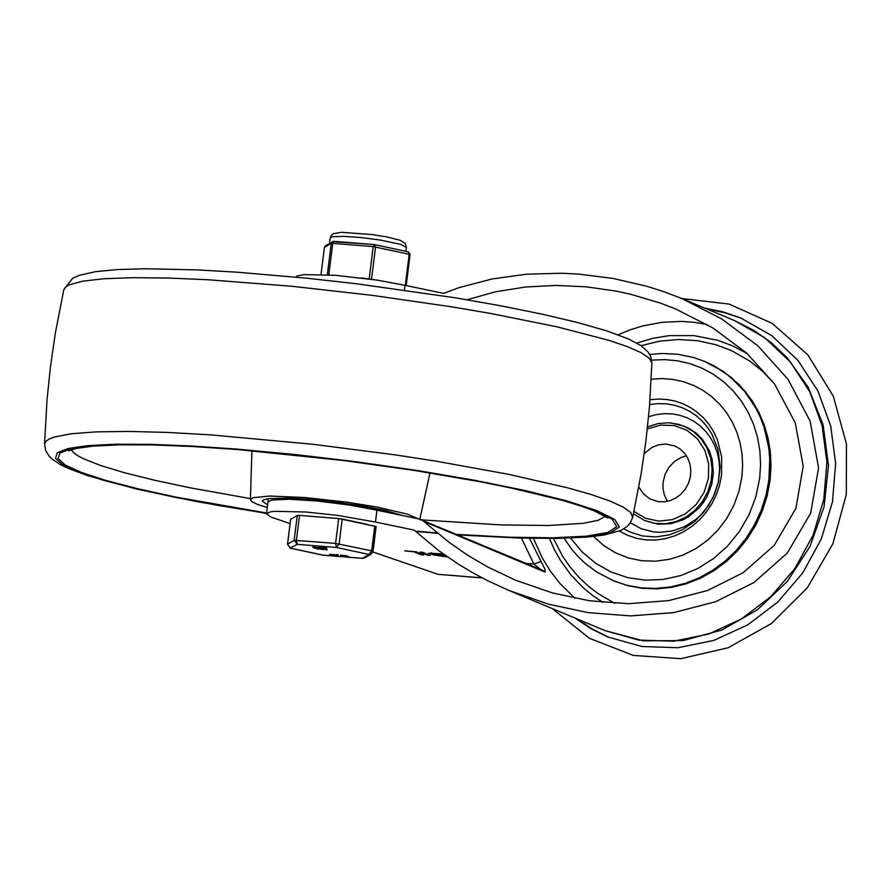 <?xml version="1.0" encoding="UTF-8"?>
<svg xmlns="http://www.w3.org/2000/svg" width="891" height="891" viewBox="0 0 891 891"><rect width="100%" height="100%" fill="white"/><g stroke="black" fill="none" stroke-linecap="round" stroke-linejoin="round"><path stroke-width="1.34" d="M638.836 487.032L643.413 493.837L649.773 498.815L658.026 501.622L664.129 501.822L670.21 500.586L675.946 497.958L681.058 494.071L685.29 489.137L688.42 483.39L690.313 477.108L690.848 470.626L690.024 464.267L687.852 458.342L684.477 453.151L680.033 448.941L674.765 445.945L665.7 444.019L658.661 444.798L651.945 447.438L644.249 453.541M686.404 455.78L681.47 457.317L674.699 461.326L669.119 467.084L665.165 474.157L663.127 481.998L662.96 487.867L664.33 494.95L667.348 501.355M647.557 426.934L657.903 423.604L668.584 422.746L679.053 424.383L689.222 428.515L696.372 433.338L702.509 439.508L709.359 450.824L712.143 459.388L713.39 473.032L711.764 484.303L706.841 496.955L703.266 502.724L699.023 507.981L688.832 516.602L683.074 519.821L670.745 523.752L658.059 524.175L644.616 520.522L654.807 523.385L665.477 523.741L676.091 521.569L686.103 516.98L695.036 510.198L702.431 501.566L707.911 491.52L711.196 480.561L712.143 469.245L710.695 458.13L706.919 447.772L701.005 438.695L693.254 431.367L684.054 426.132L670.611 422.88M651.265 379.165L662.124 378.564L672.883 379.421L683.386 381.693L693.454 385.369L702.932 390.381L711.686 396.64L719.549 404.057L726.421 412.522L732.19 421.889L736.757 432.012L740.042 442.738L742.014 453.887L742.637 465.291L741.891 476.774L738.962 491.275L733.906 505.219L726.856 518.261L717.968 530.056L707.499 540.291L695.704 548.722L682.885 555.115L669.386 559.314L655.542 561.207L641.72 560.74L628.278 557.933L615.547 552.854L603.875 545.648L593.551 536.482M552.242 608.553L589.33 638.257L633.345 655.42L680.847 658.683L728.081 647.779L771.339 623.577L807.213 587.982L832.873 543.8L846.305 494.494L846.45 443.952L833.297 396.172L807.87 354.885L772.196 323.366L729.061 304.076L681.871 298.552M574.895 618.02L590.644 628.489L607.551 636.865L641.966 646.532L678.006 647.735L713.847 640.395L747.694 624.881L777.854 601.982L802.813 572.835L821.324 538.899L832.45 501.889L835.647 463.654L830.735 426.098L817.983 391.127L798.013 360.476L771.84 335.684L740.766 317.998L722.98 311.861L704.514 308.03M577.301 619.022L592.459 629.157L608.709 637.332M742.014 318.533L724.784 312.708L706.919 309.043M641.063 345.663L659.685 341.175L678.641 339.504L697.542 340.707L715.974 344.75L731.634 350.675L749.799 361.055L762.908 371.592L774.513 383.932M404.369 290.054L404.96 285.32L443.595 293.384L459.21 287.581L492.077 278.961L526.458 274.216L561.475 273.236L578.916 274.116L613.075 278.449L647.011 286.312L664.374 291.847L681.76 298.507L721.732 318.933L757.951 345.908L788.012 379.321L810.186 421.254L818.573 467.92L810.676 513.16L787.377 552.988L753.953 582.502L715.785 601.67L673.785 612.596L630.505 615.904L588.461 612.674L548.689 604.232L508.895 590.443L486.865 580.308L472.553 572.657L458.631 564.326L438.673 550.582L414.115 530.1L375.479 522.037L376.949 510.198L419.249 519.019L542.552 570.262L545.181 572.067L544.913 569.137L529.477 538.298M372.884 551.975L438.105 574.339L482.276 577.947M421.777 519.798L448.474 541.839L467.396 555.06L487.366 566.81L515.187 580.063L552.275 592.894L589.307 600.734L628.422 603.697L668.651 600.612L707.677 590.466L743.139 572.724L774.234 545.359L795.908 508.36L803.214 466.271L795.284 422.88L774.546 383.976L746.547 352.992L712.856 327.955L675.69 308.977L660.587 303.152L630.505 294.23L615.837 291.056L586.278 286.835L555.873 285.421L525.389 287.025L495.541 291.78L467.04 299.766M521.469 538.108L533.876 564.059L540.837 569.538M526.247 563.446L533.876 564.059L540.781 561.564M290.076 523.596L270.741 516.969L266.498 513.751L267.968 501.911L271.777 500.029L289.553 499.25L317.708 501.065L349.417 505.041L376.949 510.198M295.968 277.123L297.015 275.965L304.232 274.595L335.573 275.308L377.428 280.153L404.96 285.32M266.498 513.751L270.307 511.857L274.74 511.311L306.081 512.024L337.455 515.366L375.479 522.037M447.627 557.031L433.471 554.904L428.593 553.2L440.6 553.779L446.502 556.24M430.364 555.483L427.591 555.26L420.029 552.075L422.902 552.364L430.364 555.483M423.704 554.948L420.942 554.737L414.003 551.83L404.714 550.85L416.242 551.83L423.704 554.948M441.457 555.071L438.361 553.779L431.556 553.567L441.457 555.071L441.568 554.18M444.776 556.463L442.504 555.505L436.445 555.271L444.776 556.463L444.887 555.572M442.504 555.505L442.615 554.625M431.623 553.033L430.988 552.899M436.445 555.271L436.501 554.659M267.601 504.93L262.299 501.087L263.524 499.851L269.205 498.57L287.826 498.102L308.988 499.294L333.011 501.711L364.909 506.355L385.202 510.398L403.066 515.666M267.267 507.536L257.466 504.429L251.763 501.622L250.382 499.706L253.256 497.635L269.75 496.042L304.733 497.512L346.799 502.156L376.971 507.035L407.276 514.096L418.369 518.829M298.875 499.617L323.789 501.555L348.626 504.674L371.458 508.583L388.944 512.726M366.936 524.331L341.788 518.941M339.449 518.607L304.811 515.822M376.069 526.548L338.691 518.529L299.51 515.399L297.26 515.443L290.644 519.408M313.008 547.453L313.031 546.762L318.377 547.831M318.421 547.887L318.455 547.197L326.496 548.622L323.745 548.533L326.496 549.936L322.275 548.355L322.364 547.642L323.956 547.586L326.585 547.909L326.496 548.622M325.66 548.611L327.008 549.235M336.096 555.305L337.767 555.817L337.689 556.53L329.481 554.904L335.406 555.505L337.689 556.53M329.781 554.347L335.495 554.803L336.03 555.839M336.531 555.26L336.553 554.57L338.19 554.87M347.167 556.184L348.849 556.708L348.76 557.41L340.551 555.784L348.76 557.41M340.852 555.227L346.566 555.683L347.1 556.719M347.167 557.153L344.115 556.842L347.167 557.153M345.095 556.285L342.044 555.973L345.095 556.285M318.109 549.179L312.941 547.475L320.225 548.7L318.365 547.909L323.578 549.658L318.165 548.711M316.194 548.377L316.283 547.664M336.096 556.262L333.034 555.951L336.096 556.262M334.025 555.405L330.962 555.082L334.025 555.405M336.731 555.405L338.157 555.55L336.731 555.405M289.965 548.043L297.249 544.345L336.43 547.475L368.997 554.458L362.392 558.323L348.782 557.231M331.641 555.861L322.598 555.06M297.26 515.443L294.164 540.291L297.249 544.345L296.413 540.258L299.51 515.399M338.691 518.529L335.595 543.387L336.43 547.475L339.126 543.889L342.222 519.03M348.782 557.254L362.548 558.356L364.653 557.877L362.693 558.345M374.788 526.013L371.692 550.872L368.997 554.458L371.257 554.013L373.017 551.351L371.692 550.872L335.595 543.387L294.164 540.291L287.559 544.156L290.655 519.297M371.514 279.284L375.568 246.93L374.565 244.602L373.206 246.595L369.197 278.95M374.142 244.568L332.388 241.65L331.252 243.388L327.342 274.762M333.702 241.338L325.56 245.649L324.413 247.464M374.766 244.669L408.201 251.83L409.203 254.147L405.305 285.398M348.604 242.508L359.541 243.388M386.872 247.241L395.693 249.135M647.334 428.927L660.677 425.096L674.275 425.553L686.905 430.264L697.43 438.806L704.915 450.412L708.679 464.033L708.401 478.456L704.09 492.389L696.138 504.584L685.257 513.94L672.427 519.62L658.794 521.124L645.585 518.306L633.98 511.423M718.235 482.799L719.627 469.056L719.004 460.781L717.277 452.751L714.482 445.11L710.684 438.027L705.95 431.645L700.371 426.065L694.067 421.421L687.161 417.801L679.777 415.262L672.081 413.881L664.207 413.658L656.322 414.605L648.581 416.721M630.36 522.817L641.308 528.753L653.37 531.882L659.63 532.339L672.215 531.003L684.366 526.737L695.459 519.776L700.437 515.377L708.935 505.041M649.639 404.581L657.825 403.634L666 403.812L674.019 405.115L681.749 407.51L689.066 410.974L695.838 415.429L701.963 420.819L707.331 427.034L711.842 433.984L718.035 449.599L720.128 466.606L718.447 481.897L713 497.679L704.235 511.646L694.2 521.87L682.45 529.722L669.52 534.823L656.01 536.939L642.556 535.97L629.77 531.96L623.811 528.875M619.39 531.047L627.799 535.38L636.764 538.353L646.12 539.924L655.676 540.035L665.209 538.699L674.554 535.948L683.497 531.827L691.873 526.425L699.491 519.854L706.207 512.258L711.876 503.771L716.386 494.594L719.638 484.893L721.576 474.881L721.654 456.972L717.444 439.876L713.814 431.99L709.236 424.706L703.79 418.157L697.553 412.433L690.636 407.644L683.152 403.857L675.211 401.128L666.947 399.513L658.505 399.045L650.018 399.714M613.019 580.62L626.852 585.264L641.264 587.882L655.976 588.428L670.734 586.902L685.29 583.315L699.379 577.747L712.744 570.296L725.151 561.074L736.389 550.27L746.257 538.053L754.577 524.654L761.192 510.309L766.004 495.262L768.911 479.792L769.735 458.386L768.755 447.794L764.077 427.279L760.413 417.534L755.902 408.223L744.497 391.238L730.252 376.915L722.211 370.901L704.603 361.401L714.482 366.067L731.11 377.272L745.355 391.595L756.749 408.579L764.923 427.635L767.719 437.759L770.581 458.742L769.757 480.149L766.85 495.619L762.039 510.666L755.423 525.011L747.103 538.409L737.247 550.627L726.009 561.43L713.591 570.652L700.226 578.103L686.148 583.672L671.591 587.258L656.823 588.784L642.11 588.238L627.71 585.621L613.866 580.977L596.536 571.899L585.309 563.457L578.482 556.986L572.234 549.914L564.025 538.264M651.7 360.131L664.708 359.608L677.572 360.799L690.113 363.684L702.13 368.228L713.435 374.343L723.848 381.938L733.204 390.915L741.379 401.106L748.217 412.377L753.63 424.539L757.539 437.403L759.867 450.768L760.591 464.445L759.689 478.2L755.824 496.855L749.041 514.731L739.541 531.292L727.591 546.049L713.546 558.579L697.82 568.503L680.869 575.53L663.194 579.462L645.329 580.175L627.765 577.646L611.048 571.966L595.656 563.29L582.046 551.874L570.608 538.053M605.145 630.65L643.291 640.829L683.052 640.596L721.888 630.015L757.372 609.823L787.354 581.344L810.03 546.35L824.03 506.979L828.496 465.659L823.117 424.873L808.159 387.173L786.953 357.547L771.316 342.712L753.775 330.327L734.663 320.649L764.879 337.845L790.328 361.946L809.741 391.739L822.137 425.753L826.904 462.251L823.796 499.439L812.982 535.413L794.984 568.402L770.715 596.747L741.39 619.011L708.49 634.091L673.641 641.219L638.613 640.061L605.145 630.65L508.895 590.443M533.453 538.364L542.196 557.799L550.482 571.298L560.127 583.694L574.929 598.273M706.997 324.458L694.367 322.33L681.537 321.406L662.169 322.297L642.923 325.883L630.338 329.759L618.064 334.771M636.809 343.046L652.869 338.302L669.241 335.629L693.855 335.595L717.812 340.317L733.015 346.031L747.337 353.705M602.995 602.394L593.038 595.778L583.728 588.216L571.164 575.218L560.45 560.439L554.447 549.747L549.402 538.465M482.076 577.847L438.105 574.339M425.33 522.059L544.713 571.944M427.591 555.26L427.702 554.38M420.942 554.737L421.053 553.846M605.435 516.312L597.95 520.355L583.249 523.307L548.6 525.501L500.853 524.922L422.033 519.899M421.198 519.832L419.728 519.698M250.427 498.615L190.05 487.8L154.822 480.305L124.785 472.82L100.794 465.57L83.52 458.754L77.562 455.579L73.452 452.572L71.224 449.766M266.587 513.016L175.828 497.089L137.57 488.702L105.762 480.405L81.449 472.442L65.388 465.102L58.127 458.598L59.886 453.14L70.612 448.919L89.958 446.068L117.311 444.676L151.771 444.776L192.222 446.391L237.385 449.443L296.503 454.978L357.569 462.229L417.679 470.871L473.945 480.483L523.674 490.607L564.515 500.764L594.486 510.454L612.184 519.23L616.75 526.659L607.974 532.406L586.267 536.182L552.687 537.808L508.817 537.206L456.76 534.411M437.414 532.963L416.799 531.214M266.554 513.316L218.74 505.509L174.759 497.234L136.045 488.769L103.846 480.372L79.199 472.33L62.916 464.902L55.52 458.33L57.236 452.806L68.028 448.541L87.541 445.645L115.151 444.23L149.955 444.342L190.819 445.968L236.438 449.053L296.135 454.633L357.792 461.961L418.48 470.682L475.282 480.394L525.49 490.618L566.698 500.865L596.948 510.654L614.79 519.509L619.379 527.015L610.491 532.807L588.539 536.605L554.603 538.242L510.287 537.629L457.707 534.8M437.826 533.319L417.745 531.615M266.543 513.394L197.022 501.666L137.158 489.181L87.73 475.683L68.028 468.31L60.41 464.601L52.201 459.166L49.462 456.526L45.786 450.824L44.55 444.197L45.719 441.49L49.05 439.085L54.507 436.969L71.648 433.728L96.64 431.857L128.749 431.422L167.04 432.425L210.365 434.841L313.576 444.342L395.582 454.933L435.309 461.037L508.338 474.257L568.135 487.956L591.568 494.661L610.034 501.076L623.199 507.102L630.783 512.592L632.655 517.459L630.271 522.95L626.763 526.793L620.815 530.435L604.154 535.034L587.035 537.095L556.463 538.409L518.473 538.019L457.963 534.912M63.784 289.764L65.444 287.18L69.175 284.875L82.752 281.155L104.136 278.738L132.726 277.691L167.697 278.025L208.071 279.752L291.624 286.245L372.538 295.389L452.327 306.927L489.883 313.32L556.719 326.752L608.386 340.184L627.242 346.577L640.941 352.591L649.205 358.115L651.889 363.027L649.405 407.488L645.953 440.711L641.152 473.756L632.655 517.459M342.712 556.741L337.711 556.352L342.779 556.775M323.533 555.216L290.644 548.199L287.548 544.267M346.476 556.396L346.566 555.683M346.889 556.563L346.978 555.861M319.802 548.054L319.891 547.341M314.378 547.62L314.467 546.918M323.533 549.613L323.611 548.967M326.919 549.881L327.008 549.179M323.867 548.288L323.956 547.586M325.493 548.422L325.571 547.709M335.406 555.505L335.495 554.803M335.818 555.683L335.907 554.97M337.901 555.427L337.99 554.714M338.246 554.848L338.157 555.55L338.201 554.803M377.795 280.219L361.401 277.925M328.824 274.851L332.744 243.366L333.791 241.327L374.565 244.602L408.201 251.83L410.083 254.47L373.206 246.595L332.744 243.366L331.252 243.388L324.424 247.386L325.56 245.649M410.06 254.425L408.446 251.919M410.049 254.503L406.207 285.588L410.049 254.503M324.424 247.386L321.027 274.473L324.424 247.386M329.481 243.354L330.16 237.908L332.276 236.817L343.358 236.338L361.089 237.552L380.747 240.124L400.961 244.468L406.374 247.408L405.895 251.329M633.468 513.773L644.616 520.522M718.447 481.897L714.526 494.282L708.468 505.776M649.728 354.507L661.768 353.482L677.761 354.262L693.354 357.447L704.603 361.401M705.46 361.757L723.403 371.469L739.151 384.6L752.004 400.449L758.842 412.277L764.222 424.951L768.087 438.294L770.359 452.116L771.027 466.216L770.08 480.383L767.162 495.841L762.362 510.855L755.746 525.178L747.438 538.554L737.581 550.738L726.343 561.53L713.914 570.73L700.538 578.181L686.426 583.739L671.825 587.314L657.012 588.84L642.244 588.283L627.776 585.643L613.866 580.977M553.4 538.442L562.466 555.973L569.895 566.754L578.348 576.677L587.748 585.643L598.006 593.562L614.757 603.296M734.663 320.649L681.76 298.507M431.556 553.567L431.645 552.91M419.85 519.152L430.008 472.921M250.382 499.706L251.93 450.746M68.652 450.835L76.236 448.451L93.009 446.135L119.594 444.821L153.464 444.954L193.336 446.558L237.897 449.576L344.115 460.58L415.362 470.593L481.318 481.975L510.866 487.934L560.506 499.851L579.651 505.576L594.397 510.911L607.662 517.983M44.55 444.197L47.034 399.736L50.486 366.524L55.287 333.468L63.796 289.764L72.461 278.46L79.221 275.352L95.448 271.677L117.356 269.572L145.155 268.748L196.755 269.873L236.572 272.156L306.192 278.137L356.289 283.739L455.212 297.794L500.931 305.813L542.251 314.178L577.936 322.631L606.949 330.951L628.745 339.059L641.164 345.73L648.147 352.101L650.82 356.834L651.889 363.027M268.726 500.998L266.921 498.893M340.551 555.784L340.64 555.071M318.365 547.909L318.455 547.197M312.941 547.475L313.031 546.762M323.578 549.658L323.667 548.99M326.975 549.925L327.064 549.212M329.481 554.904L329.57 554.191M336.464 555.282L336.553 554.57M290.611 519.353L287.515 544.212L290.332 548.177L322.898 555.16L331.697 555.895M364.653 557.877L371.257 554.013L373.017 551.351L376.113 526.503M330.16 237.908L331.151 235.436L333.279 233.676L341.431 232.317L372.048 234.533L386.683 236.895L400.059 240.247L405.271 243.466L406.374 247.408"/></g></svg>
